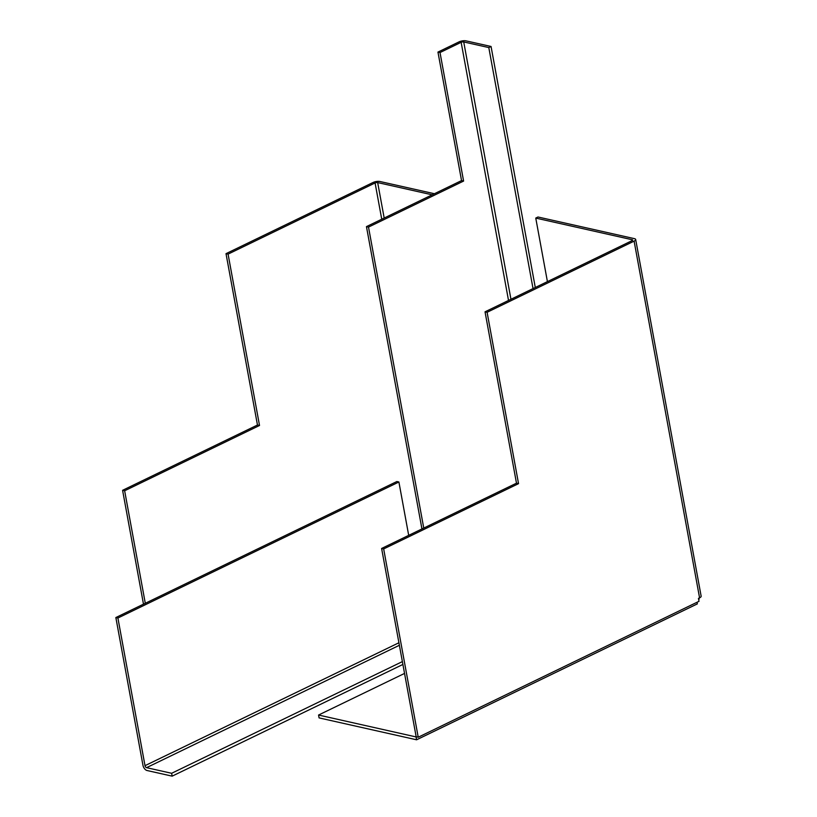 <?xml version="1.0" encoding="UTF-8"?>
<svg xmlns="http://www.w3.org/2000/svg" width="817" height="817" viewBox="0 0 817 817"><rect width="100%" height="100%" fill="white"/><g stroke="black" fill="none" stroke-linecap="round" stroke-linejoin="round"><path stroke-width="1.23" d="M418.222 737.23L383.663 548.932L381.61 548.473L416.17 736.771L418.222 737.23L698.995 601.322L698.453 598.381L699.577 597.84A4.943 1.695 -10.4 0 0 701.149 596.206L635.677 239.493A4.943 1.695 169.6 0 1 634.104 241.127L699.577 597.84M383.663 548.932L518.54 483.644L487.095 312.288L634.104 241.127M381.61 548.473L516.487 483.184L518.54 483.644M516.487 483.184L485.032 311.828L487.095 312.288M485.032 311.828L632.052 240.658A1.859 0.633 169.6 0 0 632.644 240.045A1.859 0.633 169.6 0 0 632.164 239.728L535.758 218.078L538.005 216.995L634.411 238.646A4.943 1.695 169.6 0 1 635.677 239.493M145.293 603.293L124.644 490.772L122.591 490.312L257.467 425.024L226.013 253.658L373.032 182.497A4.943 1.695 169.6 0 1 379.915 181.497L434.419 193.731M124.644 490.772L259.52 425.483L257.467 425.024M143.486 604.172L122.591 490.312M259.52 425.483L228.076 254.118L226.013 253.658M228.076 254.118L375.085 182.957A1.859 0.633 169.6 0 1 377.668 182.579L432.173 194.824M404.538 673.422L318.559 715.038L319.079 717.898L416.588 739.793L697.35 603.886L697.054 602.262M318.559 715.038L416.057 736.934L416.588 739.793M547.421 281.63L535.758 218.078M699.199 598.024A4.943 3.615 -77.3 0 1 698.76 600.056M508.521 300.452L461.145 42.31L440.016 52.543L437.953 52.084L459.093 41.851A4.943 1.695 169.6 0 1 465.976 40.85L491.058 46.477L535.288 287.502M423.757 528.078L368.508 227.095L366.455 226.626L421.94 528.946M440.016 52.543L463.596 181.068L368.508 227.095M437.953 52.084L461.544 180.598L366.455 226.626M533.041 288.585L488.801 47.57L491.058 46.477M461.145 42.31A1.859 0.633 169.6 0 1 463.729 41.943L488.801 47.57M461.544 180.598L463.596 181.068M115.851 617.55L117.903 618.02L398.9 481.999L396.837 481.54L115.851 617.55L142.944 765.212A4.943 2.911 64.2 0 0 147.08 770.523L172.152 776.15L402.893 664.456M408.694 535.36L398.9 481.999M117.903 618.02L145.007 765.672L398.91 642.765M145.007 765.672A1.859 1.093 64.2 0 0 146.549 767.663L171.631 773.291L172.152 776.15M171.631 773.291L402.373 661.607M375.085 182.957L381.743 219.232M632.307 240.515L632.164 239.728M377.668 182.579L384.184 218.047M510.952 299.277L463.729 41.943M146.549 767.663L399.38 645.277"/></g></svg>
